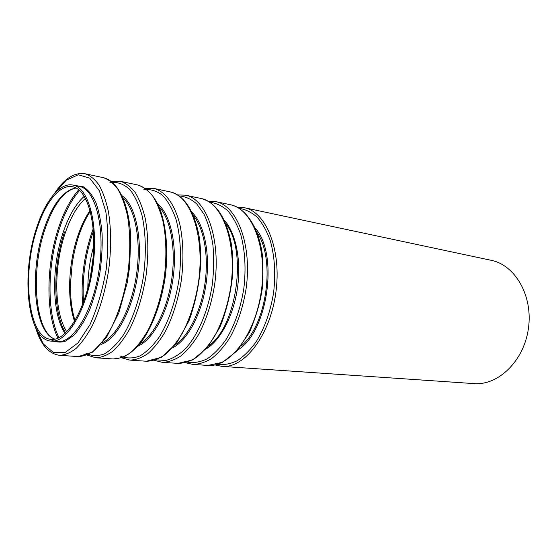 <?xml version="1.0" encoding="UTF-8"?>
<svg xmlns="http://www.w3.org/2000/svg" width="557" height="557" viewBox="0 0 557 557"><rect width="100%" height="100%" fill="white"/><g stroke="black" fill="none" stroke-linecap="round" stroke-linejoin="round"><path stroke-width="0.84" d="M37.145 228.377C45.549 202.135 59.919 184.088 72.563 186.769C88.055 189.199 97.921 225.808 92.023 267.29C86.307 308.801 66.77 341.295 51.202 339.373C28.024 338.28 21.493 273.856 37.145 228.377M36.678 227.653C45.27 200.805 59.982 182.299 72.932 185.063C88.758 187.556 98.861 224.965 92.824 267.402C86.976 309.866 66.993 343.063 51.091 341.114C27.356 340 20.7 274.135 36.678 227.653M244.224 207.684L491.197 260.314C515.128 264.965 533.133 295.795 528.433 328.379C524.012 360.992 498.23 385.702 473.937 383.599L222.006 366.395C244.217 368.595 269.936 335.767 275.799 293.017C281.898 250.295 266.183 211.667 244.224 207.684L237.059 207.162M54.809 339.157C33.928 332.146 29.194 272.122 43.878 229.484C52.476 204.259 63.171 190.417 75.968 187.967M57.963 338.19C45.416 313.083 46.217 264.018 58.826 227.033C64.139 211.228 70.774 198.807 78.739 189.763M59.021 337.709C46.523 312.881 47.282 264.178 59.801 227.493C65.092 211.792 71.7 199.469 79.623 190.522M65.078 333.462C51.648 313.709 51.279 266.719 63.275 232.046C68.824 215.754 75.829 203.827 84.281 196.266M66.798 331.784C53.855 312.268 53.569 266.657 65.253 232.979C70.607 217.314 77.346 205.77 85.479 198.348M74.568 321.438C66.77 299.025 68.407 262.848 78.091 235.082C81.419 225.446 85.423 217.23 90.109 210.435M82.61 304.7C80.793 280.22 83.87 256.171 91.842 232.561L93.242 228.732M83.487 302.36C82.039 278.723 85.144 255.6 92.803 233.014L93.444 231.218M87.832 288.359C87.909 273.933 89.893 259.771 93.778 245.881M90.352 277.261L93.158 257.243M239.12 208.346C245.567 209.335 251.611 212.308 257.243 217.286C262.493 223.371 266.838 231.162 270.27 240.645C274.685 256.297 275.785 273.647 273.584 292.704C270.472 311.635 264.645 328.017 256.102 341.852C250.197 350.033 243.882 356.327 237.164 360.741C230.382 363.972 223.754 365.183 217.279 364.355M255.022 227.952C278.987 253.407 267.987 331.972 237.957 349.873M256.861 232.304C276.07 259.116 266.747 325.685 240.923 346.196M207.831 365.427L222.605 362.273L237.045 350.903L249.543 332.174C256.512 315.575 260.85 300.293 262.563 286.312L262.897 259.799C260.265 229.707 246.758 208.13 230.326 204.718C252.056 208.638 267.534 247.691 261.351 290.991C255.405 334.325 229.804 367.627 207.831 365.427L192.875 364.41C199.121 364.306 205.442 362.287 211.848 358.367C218.17 353.347 224.088 346.6 229.602 338.127C237.554 324 243.047 307.575 246.076 288.853C252.342 244.941 237.143 205.442 215.663 201.592L208.102 201.181M209.885 202.275C216.276 203.047 222.264 205.909 227.855 210.859C233.063 216.993 237.359 224.931 240.749 234.664C245.045 250.316 246.159 269.205 243.813 288.54C240.589 308.202 234.678 325.191 226.079 339.498C220.14 347.93 213.832 354.377 207.141 358.847C200.409 362.078 193.864 363.185 187.507 362.168M224.213 220.133C235.708 232.603 241.418 259.889 237.526 287.656C233.648 315.429 220.663 340.097 206.181 348.933M225.85 223.858C247.566 250.107 236.871 326.52 208.784 345.8M177.955 363.387L192.826 359.899L207.378 347.533L219.883 327.307C226.706 310.493 231.016 292.348 232.826 272.874L232.52 253.595L231.113 242.678C225.822 217.063 215.796 202.33 201.035 198.48C222.243 202.254 237.164 242.191 230.814 286.716C227.75 305.696 222.257 322.357 214.341 336.7C208.861 345.291 202.985 352.135 196.718 357.232C190.376 361.221 184.123 363.275 177.955 363.387L162.198 362.315C168.277 362.182 174.459 360.094 180.733 356.041C186.936 350.861 192.764 343.906 198.208 335.182C206.083 320.623 211.569 303.711 214.668 284.46C221.108 239.28 206.501 198.877 185.592 195.187L177.586 194.915M179.103 195.925C185.418 196.433 191.336 199.148 196.865 204.057L204.092 214.334C208.158 223.085 211.103 233.39 212.941 245.254C214.048 257.745 213.846 270.709 212.342 284.133C208.283 310.89 197.986 335.112 185.251 348.981C178.748 355.046 172.197 358.882 165.603 360.49L156.162 359.822M191.838 212.147C204.106 223.851 210.414 253.122 206.174 283.269C201.975 313.424 187.869 339.84 172.865 347.721M193.272 215.322C203.883 228.154 208.91 255.391 205.025 283.109C201.147 310.827 188.837 335.634 175.107 345.062M146.47 361.242L161.669 357.211L176.52 343.251L189.081 320.637C195.765 301.978 199.698 282.211 200.896 261.351C200.652 249.794 199.963 240.93 198.842 234.755C193.648 209.794 184.088 195.507 170.17 191.9C190.773 195.507 205.046 236.37 198.515 282.197C195.382 301.734 189.909 318.889 182.083 333.664C176.673 342.527 170.902 349.587 164.761 354.844C158.564 358.966 152.465 361.096 146.47 361.242L129.851 360.107C135.748 359.947 141.757 357.775 147.877 353.584C153.941 348.236 159.65 341.058 165.011 332.063C172.781 317.051 178.247 299.631 181.415 279.802C183.817 259.868 183.344 241.62 179.995 225.049C174.933 204.328 165.199 191.302 153.878 188.426L145.384 188.37M143.859 189.665C150.404 188.997 156.594 190.835 162.442 195.194C167.922 201.007 172.454 209.105 176.054 219.486C180.607 236.419 181.707 257.599 179.034 279.468C175.601 301.233 168.722 321.298 159.699 336.331C153.391 345.326 146.804 351.864 139.939 355.951C133.123 358.534 126.662 358.604 120.556 356.167M157.791 203.994C170.734 214.598 177.62 245.902 173.011 278.625C168.458 311.363 153.245 339.568 137.878 346.21M159.003 206.661C170.456 218.629 176.096 248.081 171.828 278.458C167.594 308.85 154.08 335.613 139.779 343.982M113.252 358.973L122.303 357.608C128.507 354.781 134.564 349.942 140.482 343.105C152.019 327.906 161.196 303.76 165.144 277.525C168.555 251.214 166.355 225.474 159.434 207.691C153.85 195.131 146.233 187.354 137.607 184.959C143.128 186.713 148.204 190.473 152.834 196.224C157.095 203.096 160.527 211.653 163.131 221.902C166.355 238.681 166.745 257.181 164.301 277.407C161.098 297.529 155.647 315.213 147.932 330.454C142.62 339.596 136.973 346.886 130.986 352.323C124.949 356.584 119.038 358.799 113.252 358.973L95.693 357.775C101.367 357.587 107.174 355.324 113.113 350.987C119.01 345.458 124.587 338.05 129.844 328.755C137.488 313.264 142.926 295.301 146.164 274.866C148.656 254.333 148.364 235.569 145.273 218.574C142.766 208.193 139.438 199.538 135.281 192.604C130.763 186.804 125.805 183.03 120.396 181.297L111.358 181.533M109.792 182.877L111.115 182.557M112.354 182.348C118.571 182.167 124.392 184.548 129.823 189.484C134.85 195.904 138.93 204.586 142.056 215.545C145.906 233.334 146.38 255.224 143.267 277.56C139.438 299.729 132.42 319.913 123.508 334.834C117.311 343.711 110.92 350.081 104.319 353.946C97.802 356.278 91.668 356.076 85.931 353.34M121.927 195.653C135.455 204.781 142.884 238.166 137.858 273.71C132.928 309.26 116.622 339.324 101.102 344.386M122.923 197.867C135.1 208.562 141.339 240.269 136.653 273.536C132.023 306.81 117.318 335.593 102.669 342.534M65.573 332.995C52.762 312.303 52.727 266.155 64.563 231.928M78.147 356.577L92.469 352.163L106.61 337.201L118.759 313.055L127.247 282.629L129.628 266.921L130.728 237.366C129.287 203.973 117.854 180.649 103.191 177.627C108.476 179.347 113.322 183.128 117.722 188.976C121.753 195.98 124.977 204.732 127.386 215.232C130.331 232.45 130.54 251.479 127.992 272.324C124.719 293.066 119.295 311.307 111.734 327.056C106.533 336.498 101.033 344.024 95.233 349.65C89.392 354.064 83.696 356.376 78.147 356.577L59.571 355.31C64.995 355.088 70.565 352.727 76.288 348.236C81.983 342.513 87.4 334.848 92.532 325.253C100.009 309.239 105.405 290.698 108.719 269.63C111.316 248.457 111.219 229.143 108.427 211.695C106.122 201.056 103.024 192.207 99.118 185.14C94.843 179.243 90.137 175.448 84.984 173.749C74.123 172.148 63.888 178.86 54.273 193.878M54.767 193.328L66.234 180.196L78.272 174.766L89.726 178.17L99.32 190.717L105.816 211.632C108.295 229.192 108.42 248.408 106.206 269.275C102.606 289.946 97.21 308.39 90.004 324.599L78.015 342.924L65.343 352.358L53.402 352.484L43.314 343.961L35.892 328.184M75.334 185.551L83.063 186.63C87.943 189.561 92.197 194.811 95.825 202.372C98.951 211.173 101.047 221.63 102.105 233.752C102.502 246.528 101.736 259.708 99.814 273.292C97.259 286.681 93.799 299.032 89.419 310.36C84.65 320.714 79.477 328.992 73.907 335.196L65.538 341.142C60.024 342.847 54.892 342.214 50.158 339.241M72.932 185.063L79.101 186.31C95.066 188.837 105.315 226.1 99.313 268.314C93.492 310.548 73.406 343.565 57.357 341.608L51.091 341.114M76.051 188.008C63.937 190.48 53.563 204.28 44.908 229.414C30.106 272.171 35.209 332.425 54.892 339.143M90.338 211.291C85.966 217.912 82.199 225.822 79.031 235.019C76.058 243.994 73.796 253.435 72.25 263.336L70.53 282.977L70.885 298.016C71.547 306.441 72.925 313.988 75.028 320.672M214.981 364.932L222.006 366.395M230.326 204.718L215.663 201.592M185.488 362.732L192.875 364.41M201.035 198.48L185.592 195.187M154.421 360.372L162.198 362.315M170.17 191.9L153.878 188.426M121.663 357.831L129.851 360.107M137.607 184.959L120.396 181.297M87.066 355.06L95.693 357.775M103.191 177.627L84.984 173.749M35.564 327.516C40.689 344.595 48.689 353.862 59.571 355.31"/></g></svg>
